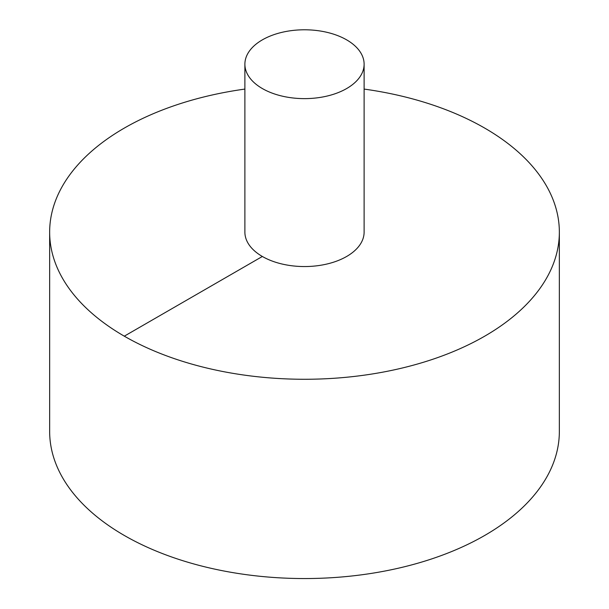 <?xml version="1.0" encoding="UTF-8"?>
<svg xmlns="http://www.w3.org/2000/svg" width="609" height="609" viewBox="0 0 609 609"><rect width="100%" height="100%" fill="white"/><g stroke="black" fill="none" stroke-linecap="round" stroke-linejoin="round"><path stroke-width="0.91" d="M244.887 89.081A254.851 147.134 0 0 0 124.297 128.096A254.851 147.134 0 0 0 49.649 232.136L49.649 431.416A254.851 147.134 0 0 0 304.5 578.55A254.851 147.134 0 0 0 559.351 431.416L559.351 232.136A254.851 147.134 0 0 0 364.113 89.081M49.649 232.136A254.851 147.134 0 0 0 304.5 379.27A254.851 147.134 0 0 0 559.351 232.136M244.887 64.204L244.887 232.136A59.613 34.416 0 0 0 304.5 266.552A59.613 34.416 0 0 0 364.113 232.136L364.113 64.204A59.613 34.416 0 0 0 327.315 32.406A59.613 34.416 0 0 0 262.35 39.867A59.613 34.416 0 0 0 244.887 64.204A59.613 34.416 0 0 0 304.5 98.628A59.613 34.416 0 0 0 364.113 64.204M124.297 336.176L262.35 256.473"/></g></svg>

